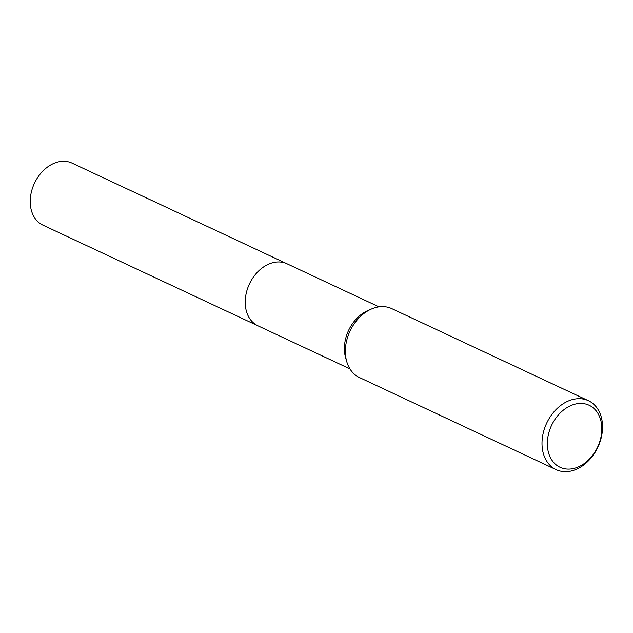 <?xml version="1.0" encoding="UTF-8"?>
<svg xmlns="http://www.w3.org/2000/svg" width="633" height="633" viewBox="0 0 633 633"><rect width="100%" height="100%" fill="white"/><g stroke="black" fill="none" stroke-linecap="round" stroke-linejoin="round"><path stroke-width="0.95" d="M349.938 368.889L257.947 325.813A34.253 25.455 -64.9 0 1 247.859 287.746A34.253 25.455 -64.9 0 1 281.171 262.109A34.253 25.455 -64.9 0 1 286.994 263.771A34.261 25.462 -64.9 0 1 287.532 264.024M258.327 325.995A34.253 25.455 -64.9 0 1 247.756 288.015A34.253 25.455 -64.9 0 1 281.163 262.102A34.253 25.455 -64.9 0 1 287.374 263.953M556.138 469.646L359.489 377.569A38.059 28.279 -64.9 0 1 346.821 361.854A38.059 28.279 -64.9 0 1 371.595 308.959A38.059 28.279 -64.9 0 1 385.291 306.783A38.059 28.279 -64.9 0 1 391.772 308.635L588.413 400.713A38.059 28.279 -64.9 0 1 599.617 443.013A38.059 28.279 -64.9 0 1 562.61 471.506A38.059 28.279 -64.9 0 1 556.138 469.646A38.059 28.279 -64.9 0 1 544.934 427.354A38.059 28.279 -64.9 0 1 581.941 398.861A38.059 28.279 -64.9 0 1 588.413 400.713M583.278 403.577A34.253 25.455 -64.9 0 1 600.4 439.46A34.253 25.455 -64.9 0 1 565.886 468.95A34.253 25.455 -64.9 0 1 548.764 433.067A34.253 25.455 -64.9 0 1 583.278 403.577M346.821 361.854L345.705 358.112A34.253 25.455 -64.9 0 1 368.002 310.502L371.595 308.959M258.486 326.066A34.261 25.462 -64.9 0 1 257.94 325.821L42.941 225.134A34.253 25.455 -64.9 0 1 31.65 190.921A34.253 25.455 -64.9 0 1 71.996 163.1L378.993 306.855M257.94 325.821A34.261 25.462 -64.9 0 1 246.641 291.591A34.261 25.462 -64.9 0 1 286.994 263.763"/></g></svg>
